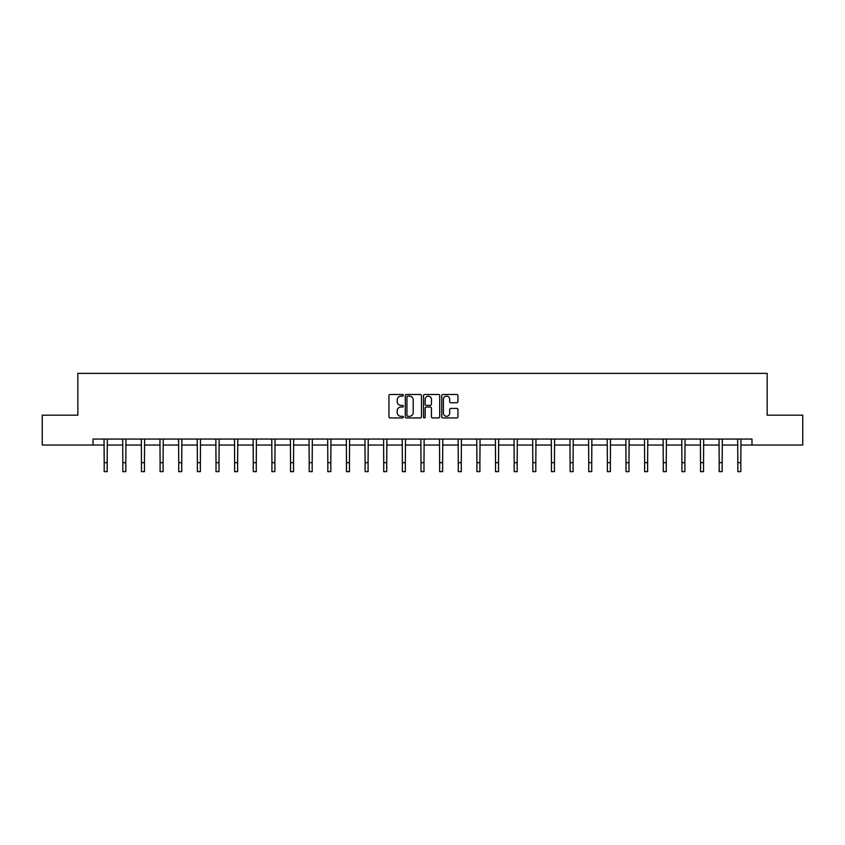 <?xml version="1.0" encoding="UTF-8"?>
<svg xmlns="http://www.w3.org/2000/svg" width="845" height="845" viewBox="0 0 845 845"><rect width="100%" height="100%" fill="white"/><g stroke="black" fill="none" stroke-linecap="round" stroke-linejoin="round"><path stroke-width="1.27" d="M403.382 395.302A0.824 0.824 0 0 0 402.569 394.488L390.105 394.488A1.172 1.172 0 0 0 388.932 395.661L388.932 416.765A1.172 1.172 0 0 0 390.105 417.937L402.569 417.937A0.824 0.824 0 0 0 403.382 417.113A0.824 0.824 0 0 0 402.569 416.3L400.952 416.3A3.75 3.75 0 0 1 397.203 412.54L397.203 410.786A3.75 3.75 0 0 1 400.952 407.036L402.569 407.036A0.824 0.824 0 0 0 403.382 406.213A0.824 0.824 0 0 0 402.569 405.389L400.952 405.389A3.75 3.75 0 0 1 397.203 401.639L397.203 399.875A3.75 3.75 0 0 1 400.952 396.125L402.569 396.125A0.824 0.824 0 0 0 403.382 395.302M456.765 402.748A1.172 1.172 0 0 0 457.937 401.576L457.937 395.661A1.172 1.172 0 0 0 456.765 394.488L442.928 394.488A1.172 1.172 0 0 0 441.755 395.661L441.755 416.765A1.172 1.172 0 0 0 442.928 417.937L456.765 417.937A1.172 1.172 0 0 0 457.937 416.765L457.937 409.614A1.172 1.172 0 0 0 456.765 408.441L450.85 408.441A1.172 1.172 0 0 0 449.677 409.614L449.677 413.163A3.137 3.137 0 0 1 446.54 416.3A3.137 3.137 0 0 1 443.403 413.163L443.403 399.262A3.137 3.137 0 0 1 446.54 396.125A3.137 3.137 0 0 1 449.677 399.262L449.677 401.576A1.172 1.172 0 0 0 450.85 402.748L456.765 402.748M93.024 445.04L42.25 445.04L42.25 415.17L77.846 415.17L77.846 373.363L767.154 373.363L767.154 415.17L802.75 415.17L802.75 445.04L751.976 445.04L751.976 439.062L93.024 439.062L93.024 445.04L104.188 445.04M421.475 395.661A1.172 1.172 0 0 0 420.303 394.488L406.466 394.488A1.172 1.172 0 0 0 405.294 395.661L405.294 416.765A1.172 1.172 0 0 0 406.466 417.937L420.303 417.937A1.172 1.172 0 0 0 421.475 416.765L421.475 395.661M424.697 394.488L438.534 394.488A1.172 1.172 0 0 1 439.706 395.661L439.706 416.765A1.172 1.172 0 0 1 438.534 417.937L432.619 417.937A1.172 1.172 0 0 1 431.436 416.765L431.436 408.209A1.172 1.172 0 0 0 430.263 407.036L426.345 407.036A1.172 1.172 0 0 0 425.172 408.209L425.172 417.113A0.824 0.824 0 0 1 424.348 417.937A0.824 0.824 0 0 1 423.525 417.113L423.525 395.661A1.172 1.172 0 0 1 424.697 394.488M107.178 445.04L122.831 445.04M125.81 445.04L141.464 445.04M144.453 445.04L160.096 445.04M163.085 445.04L178.739 445.04M181.728 445.04L197.371 445.04M200.36 445.04L216.014 445.04M218.992 445.04L234.646 445.04M237.635 445.04L253.278 445.04M256.267 445.04L271.921 445.04M274.9 445.04L290.553 445.04M293.542 445.04L309.185 445.04M312.175 445.04L327.828 445.04M330.817 445.04L346.461 445.04M349.45 445.04L365.103 445.04M368.082 445.04L383.736 445.04M386.725 445.04L402.368 445.04M405.357 445.04L421.011 445.04M423.989 445.04L439.643 445.04M442.632 445.04L458.275 445.04M461.264 445.04L476.918 445.04M479.897 445.04L495.55 445.04M498.539 445.04L514.183 445.04M517.172 445.04L532.825 445.04M535.814 445.04L551.458 445.04M554.447 445.04L570.1 445.04M573.079 445.04L588.733 445.04M591.722 445.04L607.365 445.04M610.354 445.04L626.008 445.04M628.986 445.04L644.64 445.04M647.629 445.04L663.272 445.04M666.261 445.04L681.915 445.04M684.904 445.04L700.547 445.04M703.536 445.04L719.19 445.04M722.169 445.04L737.822 445.04M740.811 445.04L751.976 445.04M407.755 396.125A0.824 0.824 0 0 0 406.931 396.949L406.931 415.476A0.824 0.824 0 0 0 407.755 416.3L409.455 416.3A3.75 3.75 0 0 0 413.205 412.54L413.205 399.875A3.75 3.75 0 0 0 409.455 396.125L407.755 396.125M431.436 399.326A3.137 3.137 0 0 0 428.309 396.189A3.137 3.137 0 0 0 425.172 399.326L425.172 404.216A1.172 1.172 0 0 0 426.345 405.389L430.263 405.389A1.172 1.172 0 0 0 431.436 404.216L431.436 399.326M104.041 439.062L104.188 462.68L107.178 462.68L107.326 439.062M104.188 462.68L104.188 471.637L107.178 471.637L107.178 462.68M122.673 439.062L122.831 462.68L125.81 462.68L125.968 439.062M122.831 462.68L122.831 471.637L125.81 471.637L125.81 462.68M141.316 439.062L141.464 462.68L144.453 462.68L144.601 439.062M141.464 462.68L141.464 471.637L144.453 471.637L144.453 462.68M159.948 439.062L160.096 462.68L163.085 462.68L163.233 439.062M160.096 462.68L160.096 471.637L163.085 471.637L163.085 462.68M178.58 439.062L178.739 462.68L181.728 462.68L181.876 439.062M178.739 462.68L178.739 471.637L181.728 471.637L181.728 462.68M197.223 439.062L197.371 462.68L200.36 462.68L200.508 439.062M197.371 462.68L197.371 471.637L200.36 471.637L200.36 462.68M215.855 439.062L216.014 462.68L218.992 462.68L219.151 439.062M216.014 462.68L216.014 471.637L218.992 471.637L218.992 462.68M234.498 439.062L234.646 462.68L237.635 462.68L237.783 439.062M234.646 462.68L234.646 471.637L237.635 471.637L237.635 462.68M253.13 439.062L253.278 462.68L256.267 462.68L256.415 439.062M253.278 462.68L253.278 471.637L256.267 471.637L256.267 462.68M271.763 439.062L271.921 462.68L274.9 462.68L275.058 439.062M271.921 462.68L271.921 471.637L274.9 471.637L274.9 462.68M290.405 439.062L290.553 462.68L293.542 462.68L293.69 439.062M290.553 462.68L290.553 471.637L293.542 471.637L293.542 462.68M309.038 439.062L309.185 462.68L312.175 462.68L312.323 439.062M309.185 462.68L309.185 471.637L312.175 471.637L312.175 462.68M327.67 439.062L327.828 462.68L330.817 462.68L330.965 439.062M327.828 462.68L327.828 471.637L330.817 471.637L330.817 462.68M346.313 439.062L346.461 462.68L349.45 462.68L349.598 439.062M346.461 462.68L346.461 471.637L349.45 471.637L349.45 462.68M364.945 439.062L365.103 462.68L368.082 462.68L368.24 439.062M365.103 462.68L365.103 471.637L368.082 471.637L368.082 462.68M383.588 439.062L383.736 462.68L386.725 462.68L386.873 439.062M383.736 462.68L383.736 471.637L386.725 471.637L386.725 462.68M402.22 439.062L402.368 462.68L405.357 462.68L405.505 439.062M402.368 462.68L402.368 471.637L405.357 471.637L405.357 462.68M420.852 439.062L421.011 462.68L423.989 462.68L424.148 439.062M421.011 462.68L421.011 471.637L423.989 471.637L423.989 462.68M439.495 439.062L439.643 462.68L442.632 462.68L442.78 439.062M439.643 462.68L439.643 471.637L442.632 471.637L442.632 462.68M458.127 439.062L458.275 462.68L461.264 462.68L461.412 439.062M458.275 462.68L458.275 471.637L461.264 471.637L461.264 462.68M476.76 439.062L476.918 462.68L479.897 462.68L480.055 439.062M476.918 462.68L476.918 471.637L479.897 471.637L479.897 462.68M495.402 439.062L495.55 462.68L498.539 462.68L498.687 439.062M495.55 462.68L495.55 471.637L498.539 471.637L498.539 462.68M514.035 439.062L514.183 462.68L517.172 462.68L517.33 439.062M514.183 462.68L514.183 471.637L517.172 471.637L517.172 462.68M532.677 439.062L532.825 462.68L535.814 462.68L535.962 439.062M532.825 462.68L532.825 471.637L535.814 471.637L535.814 462.68M551.31 439.062L551.458 462.68L554.447 462.68L554.595 439.062M551.458 462.68L551.458 471.637L554.447 471.637L554.447 462.68M569.942 439.062L570.1 462.68L573.079 462.68L573.237 439.062M570.1 462.68L570.1 471.637L573.079 471.637L573.079 462.68M588.585 439.062L588.733 462.68L591.722 462.68L591.87 439.062M588.733 462.68L588.733 471.637L591.722 471.637L591.722 462.68M607.217 439.062L607.365 462.68L610.354 462.68L610.502 439.062M607.365 462.68L607.365 471.637L610.354 471.637L610.354 462.68M625.849 439.062L626.008 462.68L628.986 462.68L629.145 439.062M626.008 462.68L626.008 471.637L628.986 471.637L628.986 462.68M644.492 439.062L644.64 462.68L647.629 462.68L647.777 439.062M644.64 462.68L644.64 471.637L647.629 471.637L647.629 462.68M663.124 439.062L663.272 462.68L666.261 462.68L666.42 439.062M663.272 462.68L663.272 471.637L666.261 471.637L666.261 462.68M681.767 439.062L681.915 462.68L684.904 462.68L685.052 439.062M681.915 462.68L681.915 471.637L684.904 471.637L684.904 462.68M700.399 439.062L700.547 462.68L703.536 462.68L703.684 439.062M700.547 462.68L700.547 471.637L703.536 471.637L703.536 462.68M719.032 439.062L719.19 462.68L722.169 462.68L722.327 439.062M719.19 462.68L719.19 471.637L722.169 471.637L722.169 462.68M737.674 439.062L737.822 462.68L740.811 462.68L740.959 439.062M737.822 462.68L737.822 471.637L740.811 471.637L740.811 462.68"/></g></svg>
